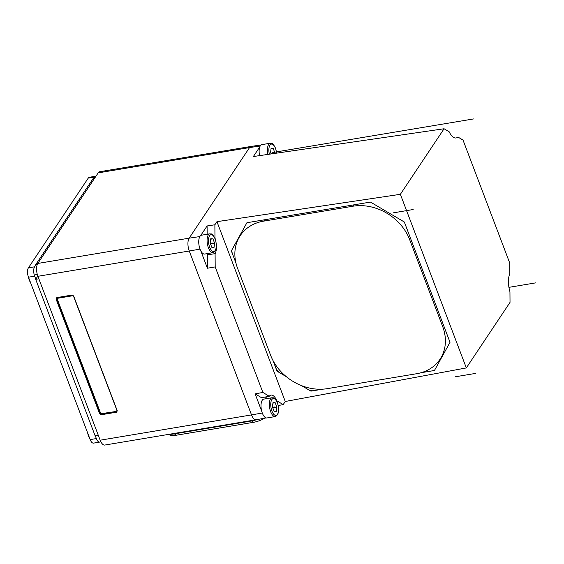 <?xml version="1.0" encoding="UTF-8"?>
<svg xmlns="http://www.w3.org/2000/svg" width="564" height="564" viewBox="0 0 564 564"><rect width="100%" height="100%" fill="white"/><g stroke="black" fill="none" stroke-linecap="round" stroke-linejoin="round"><path stroke-width="0.85" d="M251.107 146.428A9.553 4.138 80.5 0 0 249.542 147.578A9.553 4.138 -99.5 0 1 251.142 146.421A9.553 4.138 -99.5 0 1 251.22 146.414A9.553 4.138 80.5 0 0 251.107 146.428L99.75 171.717A9.553 4.138 -99.5 0 0 98.185 172.873L37.802 263.451A9.553 4.138 -99.5 0 0 37.901 276.297L100.166 440.202L251.516 414.907A9.553 4.138 80.5 0 0 256.141 419.764A9.553 4.138 80.5 0 0 256.239 419.743A9.553 4.138 -99.5 0 1 256.176 419.757A9.553 4.138 -99.5 0 1 251.516 414.907L262.295 413.017M104.855 445.045A9.553 4.138 -99.5 0 1 104.784 445.059A9.553 4.138 -99.5 0 1 100.166 440.202M37.901 276.297L189.257 251.001L251.516 414.907L189.257 251.001A9.553 4.138 -99.5 0 1 189.159 238.163A9.553 4.138 80.5 0 0 189.257 251.001L200.037 249.112M73.863 296.565L117.256 410.796L116.48 412.206L101.323 414.744L99.631 413.743L56.238 299.512L56.809 297.602L71.995 295.064L73.863 296.565L72.784 295.409L73.651 296.523L117.058 410.691L116.473 411.741L101.316 414.272L100.047 413.532L56.654 299.301L56.915 297.764L72.784 295.409M98.185 172.873L249.542 147.578L189.159 238.163L199.839 236.57M117.256 410.796L116.473 411.741L101.435 414.11L100.166 413.356L99.631 413.743M56.238 299.512L56.893 299.449L57.486 298.116L73.052 295.621M117.051 411.325L101.428 413.638L100.582 413.144L57.316 299.23L57.599 298.278L72.763 295.74L73.694 296.495M116.967 410.402L116.579 411.107M264.685 418.164A13.169 4.977 159.2 0 1 253.539 422.309L176.313 435.218A13.169 4.977 159.2 0 1 170.102 435.119A13.169 4.977 159.2 0 1 169.94 435.063M256.853 419.63A16.765 6.338 159.2 0 1 251.248 421.026L174.029 433.927A16.765 6.338 159.2 0 1 169.172 434.294M98.263 435.196L95.097 435.718L35.694 279.335L37.464 276.67L38.007 276.586M37.245 264.579L35.588 264.854L36.625 267.59M35.588 264.854L93.201 178.428L94.646 178.189M38.853 278.806L35.694 279.335M93.589 443.114A6.951 3.01 -99.5 0 1 93.539 443.128A6.951 3.01 -99.5 0 1 90.177 439.596L96.352 438.559L95.26 435.697M35.8 279.166L34.658 276.163A6.951 3.01 80.5 0 1 34.594 266.821L35.701 265.158M96.352 438.559A6.951 3.01 80.5 0 0 99.715 442.091A6.951 3.01 80.5 0 0 100.702 441.457M95.95 176.222A6.951 3.01 80.5 0 0 95.556 176.229A6.951 3.01 80.5 0 0 94.421 177.068L93.553 178.372M90.177 439.596L28.482 277.192A6.951 3.01 -99.5 0 1 28.411 267.851L88.245 178.104A6.951 3.01 -99.5 0 1 89.38 177.265A6.951 3.01 -99.5 0 1 89.436 177.258M260.223 145.984L249.542 147.578L189.159 238.163L37.802 263.451M200.791 250.825L207.397 268.224L215.194 266.913L262.88 392.452L255.132 393.869L261.738 411.269M207.397 268.224L207.298 254.843A12.161 5.266 80.5 0 0 207.904 253.511M207.15 234.264L207.087 225.967L200.678 235.583M267.012 398.572A12.161 5.266 80.5 0 0 265.355 397.014M215.737 240.666A12.316 5.337 80.5 0 0 214.976 238.043L214.877 224.775L216.95 221.666L285.257 401.483L283.184 404.599L276.797 400.778A12.316 5.337 80.5 0 0 271.023 395.103A12.316 5.337 80.5 0 0 269.268 396.273L261.576 397.726L255.132 393.869M215.194 266.913L215.096 253.652L207.298 254.843M215.096 253.652A12.316 5.337 80.5 0 0 216.336 244.261M269.268 396.273L262.88 392.452M214.877 224.775L207.087 225.967M259.785 146.915L253.377 156.531L444.072 128.754L400.369 194.312L466.329 367.932L510.025 302.374L509.948 291.729A15.891 6.888 80.5 0 1 509.814 273.702L509.736 263.057L463.023 140.083L457.89 137.01A15.891 6.888 80.5 0 1 456.022 137.983A15.891 6.888 80.5 0 1 449.205 131.821L444.072 128.754M216.95 221.666L400.369 194.312M285.257 401.483L466.329 367.932M283.184 404.599L278.228 405.53M421.026 372.733L434.449 370.492L450.023 342.306L404.325 222.004L370.47 202.074L246.919 222.724L231.346 250.909L235.949 263.036M301.521 385.621L310.891 391.141L322.678 389.174M272.969 360.474L277.044 371.211L286.272 376.639M310.891 391.141L311.208 390.676M277.044 371.211L277.375 370.71M231.346 250.909L231.741 250.324M432.729 370.731A6.951 5.689 -146.3 0 0 434.717 370.012M308.339 389.632A6.951 5.689 -146.3 0 0 313.394 390.676M276.184 368.666A6.951 5.689 -146.3 0 0 279.589 372.607M231.748 250.183A6.951 5.689 -146.3 0 0 232.142 252.728M270.614 355.271A46.558 38.098 -146.3 0 0 327.31 388.652L416.577 373.735A46.558 38.098 -146.3 0 0 440.012 359.268A46.558 38.098 -146.3 0 0 442.662 326.521L409.647 239.608A46.558 38.098 -146.3 0 0 352.944 206.22L263.677 221.137A46.558 38.098 -146.3 0 0 240.25 235.604A46.558 38.098 -146.3 0 0 237.599 268.358L270.614 355.271M213.03 252.658L204.69 254.047A9.553 4.138 80.5 0 1 200.065 249.196A9.553 4.138 -99.5 0 1 201.538 235.202L209.878 233.806A9.553 4.138 -99.5 0 0 208.405 247.8A9.553 4.138 80.5 0 0 213.03 252.658L213.03 252.658C216.597 250.776 217.302 246.158 215.145 238.791C211.817 232.276 211.486 234.398 209.878 233.806M214.588 243.169L212.938 238.826L210.732 238.734L210.168 242.985L211.817 247.328L214.031 247.42L214.588 243.169L210.499 243.852M210.668 239.207L212.938 238.826M275.288 416.563L266.948 417.959A9.553 4.138 80.5 0 1 262.331 413.102A9.553 4.138 -99.5 0 1 263.797 399.108L272.137 397.712A9.553 4.138 -99.5 0 1 272.144 397.712A9.553 4.138 -99.5 0 0 270.671 411.713A9.553 4.138 80.5 0 0 275.288 416.563L275.288 416.563C278.863 414.688 279.568 410.063 277.403 402.696C274.076 396.189 273.751 398.304 272.144 397.712M276.853 407.074L275.204 402.738L272.99 402.647L272.433 406.891L274.083 411.234L276.289 411.325L276.853 407.074L272.764 407.758M272.934 403.119L275.204 402.738M259.581 155.622A9.553 4.138 -99.5 0 1 261.922 144.617L270.262 143.228A9.553 4.138 -99.5 0 0 267.956 154.402M274.865 153.401L273.321 148.247L271.115 148.156L270.551 152.4L271.136 153.944M271.051 148.628L273.321 148.247M270.882 153.274L274.971 152.59M28.292 276.649A9.729 4.216 80.5 0 0 29.229 279.97A9.729 4.216 -99.5 0 0 30.548 282.627M87.709 433.11A9.729 4.216 80.5 0 0 88.633 436.36A9.729 4.216 -99.5 0 0 89.951 439.018M508.932 287.344L535.8 282.853M473.534 118.941L272.764 152.499M475.417 373.431L455.338 376.787M413.158 209.526L393.08 212.882M210.337 243.415L212.381 243.077M272.595 407.328L274.64 406.982M37.316 274.485L35.532 274.781M116.48 412.206L116.473 411.741M101.323 414.744L101.428 413.638M56.809 297.602L57.599 298.278M71.995 295.064L72.763 295.74M73.708 296.565L117.058 410.691M100.582 413.144L100.166 413.356L56.893 299.449L57.316 299.23M253.539 422.309L251.079 420.61M176.313 435.218L173.86 433.512M28.411 267.851L34.594 266.821M28.482 277.192L34.658 276.163M88.245 178.104L94.421 177.068M263.677 221.137L264.594 219.77M352.944 206.22L353.861 204.852M409.647 239.608L410.514 238.304M442.662 326.521L443.53 325.216M209.667 247.152A8.516 3.687 -99.5 0 1 209.582 235.71A8.516 3.687 -99.5 0 1 215.096 239.002A8.516 3.687 80.5 0 1 215.18 250.444A8.516 3.687 80.5 0 1 209.667 247.152M271.926 411.057A8.516 3.687 -99.5 0 1 271.841 399.615A8.516 3.687 -99.5 0 1 277.354 402.915A8.516 3.687 80.5 0 1 277.439 414.35A8.516 3.687 80.5 0 1 271.926 411.057M269.338 154.205A8.516 3.687 -99.5 0 1 270.403 144.603A8.516 3.687 -99.5 0 1 275.479 148.424A8.516 3.687 80.5 0 1 276.572 153.147M256.141 419.764L104.784 445.052M73.285 295.733L72.805 295.423M168.135 434.47L170.109 435.119M93.539 443.121L99.715 442.091M89.38 177.265L95.556 176.229M251.142 146.421L261.125 144.948M256.176 419.757L266.095 417.903M276.67 153.133L275.521 148.205C272.2 141.698 271.869 143.82 270.262 143.228"/></g></svg>
